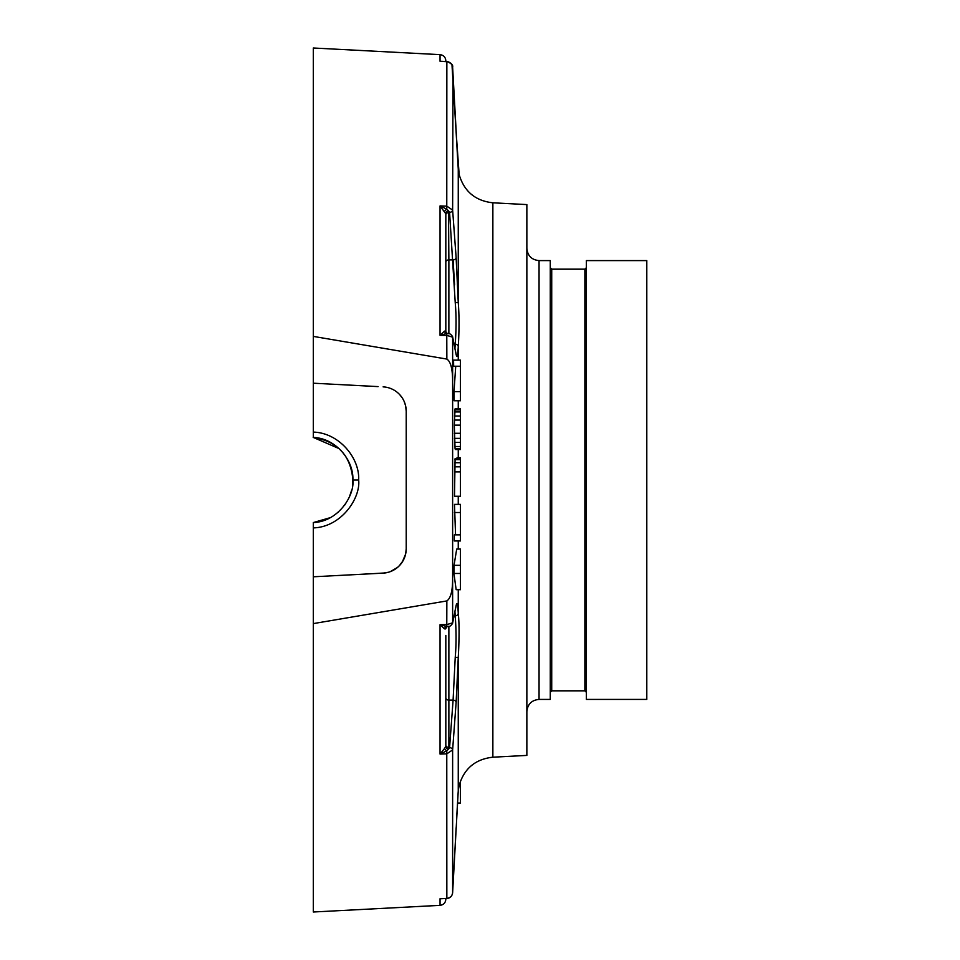 <?xml version="1.0" encoding="UTF-8"?>
<svg xmlns="http://www.w3.org/2000/svg" width="960" height="960" viewBox="0 0 960 960"><rect width="100%" height="100%" fill="white"/><g stroke="black" fill="none" stroke-linecap="round" stroke-linejoin="round"><path stroke-width="1.44" d="M492.864 757.2L492.864 202.8L526.86 204.588L526.86 755.412L492.864 757.2C475.368 759.144 464.136 768.552 459.156 785.424L459.084 785.7M446.844 898.404L446.772 750.816L448.512 749.196L448.872 747.396L448.872 700.104L453.096 700.104L455.22 657.516L458.256 657.396C458.82 648.24 459.744 625.872 458.256 613.368C457.8 604.02 457.092 601.38 456.132 605.448L452.628 622.848L446.856 624.576L440.052 624.672L440.052 754.068L446.772 750.816A3.048 0.888 37 0 1 444.468 748.56L440.052 754.068L446.856 753.816L452.628 749.916L456.132 702.36L458.256 657.396L458.256 790.764C459.288 783.924 459.288 783.924 458.256 790.764L452.628 892.764C452.268 895.944 450.336 897.816 446.856 898.404L442.272 898.68M454.944 348.348L455.22 344.172C456.324 328.848 456.324 314.952 455.22 302.484L458.256 302.604L458.256 169.236C459.324 176.232 459.324 176.232 458.256 169.236L452.628 67.236C452.16 63.96 450.228 62.076 446.856 61.596L446.772 209.184L440.052 205.932L440.052 335.328L446.772 333.456A3.048 2.46 77.4 0 1 444.468 331.128L440.052 335.328L446.856 335.424L452.628 337.152L456.132 354.552C457.092 358.62 457.8 355.98 458.256 346.632C459.288 330.096 459.288 315.42 458.256 302.604L456.132 257.64L452.628 210.084L446.856 206.184L440.052 205.932L445.584 213.492A3.048 2.076 -22 0 1 448.512 210.804L446.772 209.184A3.048 0.888 -37 0 0 444.468 211.44M457.608 158.424L456.132 132.192L459.156 174.576C464.136 191.448 475.368 200.856 492.864 202.8M454.824 852.132L455.016 848.616M456.852 814.776L457.248 807.732M455.22 302.484L449.58 212.34A3.048 2.148 -4.2 0 0 452.628 210.084L453 74.184M453.288 79.356L453.924 91.332M451.608 64.212L448.2 61.776L440.052 61.26L440.052 54.648L313.308 48L313.308 336.396L446.856 359.076C450.684 361.56 452.604 368.952 452.628 381.24L452.628 578.76C452.652 590.856 450.732 598.248 446.856 600.924L313.308 623.604L313.308 912L440.052 905.352L440.052 898.74L442.62 898.62M454.032 565.32L460.452 565.32L460.452 549.072L456.708 549.072L454.032 565.32L453.936 573.456L456.156 589.704L460.452 589.704L460.452 573.456L453.936 573.456M454.32 534.852L454.272 540.948L460.452 540.948L460.452 534.852L454.32 534.852M460.452 534.852L460.452 504.384L454.488 504.384L455.556 534.852M460.452 458.664L455.088 458.664L454.5 496.248L460.452 496.248L460.452 457.656L457.044 457.656L456.9 458.664M460.452 448.512L460.452 408.9L455.04 408.9L454.32 425.148L455.052 448.512L455.328 449.532L460.452 449.532L460.452 448.512L455.052 448.512M453.996 391.632L454.104 400.764L460.452 400.764L460.452 391.632L453.996 391.632L455.736 366.228M460.452 366.228L460.452 360.144L453.564 360.144L453.66 366.228L460.452 366.228L460.452 391.632M445.824 898.5L445.824 899.268C445.512 902.82 443.58 904.86 440.052 905.352M313.308 522.888L313.308 527.904C341.64 527.076 360.732 497.796 358.656 480C359.844 457.956 338.964 432.768 313.308 432.096L313.308 383.208L378.084 386.604M313.308 432.096L313.308 437.112M313.308 336.396L313.308 383.208M385.164 387.06L383.112 386.868A24.384 24.384 0 0 1 406.212 411.204L406.212 548.796A24.384 24.384 0 0 1 383.112 573.132L313.308 576.792L313.308 623.604M318.324 576.528L313.308 576.792L313.308 527.904M448.512 626.304L446.772 626.544A3.048 2.46 -77.4 0 0 444.468 628.872L440.052 624.672L446.772 626.544L446.856 600.924M446.052 627.468A3.048 2.94 180 0 0 445.824 628.584L444.468 628.872M455.22 657.516C456.324 644.88 456.324 630.984 455.22 615.828L454.944 611.652M448.872 747.396A3.048 2.16 0 0 1 445.824 745.236L445.824 661.32M445.824 635.412L445.824 745.236M445.032 747.636L445.404 746.928M646.8 480L646.8 260.592L586.344 260.592L586.344 699.408L646.8 699.408L646.8 480M539.052 260.592L539.052 699.408L550.26 699.408L550.26 260.592L539.052 260.592C531.648 259.872 527.58 255.804 526.86 248.4M448.872 626.388L448.872 700.104A3.048 2.16 0 0 1 445.824 697.944L445.824 687.216M448.872 333.612L448.872 259.896L453.096 259.896L454.572 284.976M446.844 61.596L442.272 61.32M440.808 61.26L442.62 61.38M440.052 54.648C443.58 55.14 445.512 57.18 445.824 60.732L445.824 61.5M448.872 212.604A3.048 2.16 0 0 0 445.824 214.764L445.824 262.056A3.048 2.16 0 0 1 448.872 259.896L448.512 210.804L449.58 212.34M445.824 332.124L445.824 331.416L445.824 332.124M446.052 332.532A3.048 2.94 180 0 1 445.824 331.416L444.468 331.128M446.856 359.076L446.772 333.456L448.512 333.696M445.824 214.764L445.824 331.416L446.472 333.012A3.048 2.832 132.1 0 1 445.584 331.056M330.252 517.668L313.308 522.552C338.136 521.712 354.648 495.816 352.884 480L352.5 485.724M351.636 490.26L349.428 496.824M348.528 498.78L344.652 505.188M338.712 511.752L337.536 512.772M358.656 480L352.884 480C353.856 460.404 335.808 438.156 313.308 437.448L339.12 448.62M344.388 454.464L348.06 460.296M349.224 462.72L351.96 471.18M405.54 405.54L404.088 401.256M402.204 397.824L399.696 394.62M387.996 387.624L387.276 387.444M406.212 411.204L405.672 406.116M372.636 573.684L385.152 572.94M397.344 567.588L399.9 565.164M402.264 562.092L405.636 554.04M405.684 553.824L406.212 548.796M460.452 565.32L460.452 573.456M460.452 781.104L460.452 803.016L457.524 803.016M460.452 512.508L454.452 512.508M460.452 471.876L454.524 471.876M460.452 466.8L454.56 466.8M460.452 462.732L454.716 462.732M460.452 459.684L454.932 459.684M460.452 433.272L454.38 433.272M460.452 438.348L454.464 438.348M460.452 425.148L454.32 425.148M460.452 420.072L454.332 420.072M460.452 416.004L454.404 416.004M460.452 411.948L454.584 411.948M460.452 409.908L454.776 409.908M460.452 446.484L454.824 446.484M460.452 442.416L454.584 442.416M455.22 344.172A3.048 2.532 2.7 0 1 458.256 346.632L458.256 360.144M458.256 400.764L458.256 408.9M458.256 449.532L458.256 457.656M458.256 496.248L458.256 504.384M458.256 540.948L458.256 549.072M458.256 589.704L458.256 613.368A3.048 2.532 -2.7 0 1 455.22 615.828M452.628 892.764L452.628 749.916A3.048 2.148 4.2 0 0 449.58 747.66L453.096 700.104A3.048 2.148 4.2 0 1 456.132 702.36M452.628 578.76L452.628 622.848A3.048 2.94 -168.6 0 1 452.568 623.436M452.568 336.564A3.048 2.94 168.6 0 1 452.628 337.152L452.628 381.24M456.132 605.448A3.048 2.94 -168.6 0 1 456.072 606.024L452.568 623.4C450.816 626.016 449.088 627.072 447.384 626.568L446.472 626.988A3.048 2.832 -132.1 0 0 445.584 628.944M445.584 746.508A3.048 2.076 22 0 0 448.512 749.196L449.58 747.66M586.344 692.292L584.88 690.828L584.88 269.172L586.344 267.708M584.88 690.828L551.724 690.828L551.724 269.172L550.26 267.708M448.872 700.104L453.096 700.104M453.096 259.896A3.048 2.148 -4.2 0 0 456.132 257.64M446.472 333.012L447.384 333.432C449.196 333.096 450.924 334.152 452.568 336.6L456.084 354.012A3.048 2.94 168.6 0 1 456.132 354.552M458.16 792.288L456.648 818.544M457.224 808.332L457.692 800.292M458.052 794.16L458.112 793.2M450.972 896.568L451.476 895.968M456.132 827.808L452.628 892.776C452.04 896.268 450.12 898.164 446.856 898.452L441.348 898.728M445.824 628.584L446.472 626.988M456.084 605.988L456.168 605.292M551.724 284.976L550.26 284.976M584.88 269.172L551.724 269.172M551.724 690.828L550.26 692.292M539.052 699.408C531.648 700.128 527.58 704.196 526.86 711.6M456.132 132.192L451.98 64.824M457.644 158.916L458.016 165.192M458.364 170.472L458.556 171.852M458.88 173.484L459.048 174.156M446.856 61.548C451.272 63.048 453.204 64.944 452.628 67.224M456.084 354.012L456.168 354.708M352.884 480C350.748 455.46 337.524 441.276 313.2 437.448M403.152 560.604L399.192 565.908M397.704 567.3L390.396 571.608M388.56 572.22L383.112 573.132M458.988 786.06L458.82 786.78M458.688 787.404L458.508 788.436M458.4 789.192L458.268 790.632M458.256 790.788L459.096 785.664"/></g></svg>
